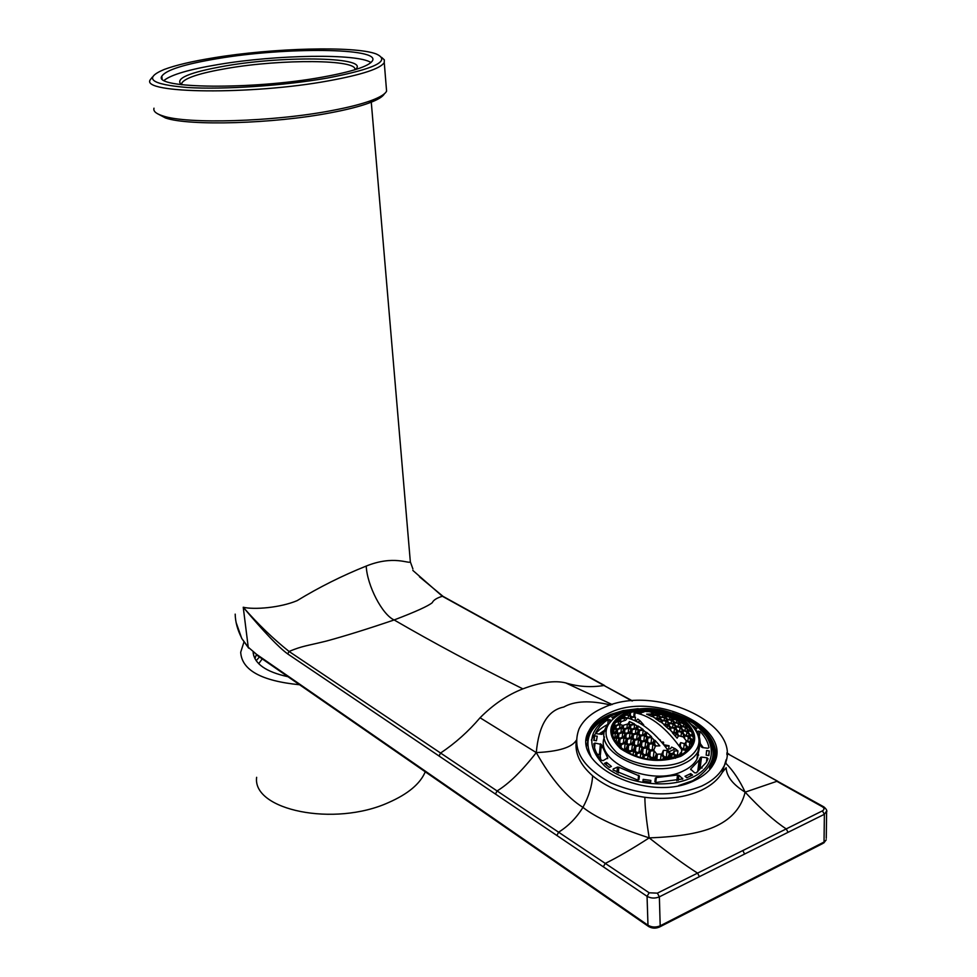 <?xml version="1.0" encoding="UTF-8"?>
<svg xmlns="http://www.w3.org/2000/svg" width="977" height="977" viewBox="0 0 977 977"><rect width="100%" height="100%" fill="white"/><g stroke="black" fill="none" stroke-linecap="round" stroke-linejoin="round"><path stroke-width="1.47" d="M410.096 559.039L410.34 561.836C409.168 564.217 393.731 554.887 366.216 566.074C342.145 575.709 319.113 587.238 297.106 600.66C280.033 607.828 254.081 609.843 243.236 607.254L248.243 647.226L241.746 638.445L236.141 622.593M235.201 614.13C235.323 621.812 237.472 629.774 241.649 638.018M289.033 651.439C273.181 638.811 257.916 624.083 243.236 607.254C263.802 631.777 278.628 647.336 287.726 653.943L647.055 896.312C650.902 898.437 655.005 898.62 659.365 896.849L660.196 925.805L659.145 927.21M287.726 653.943L289.045 651.451C302.528 645.834 306.473 645.992 326.477 641.046C345.052 635.99 367.608 628.968 394.134 619.955C415.75 611.712 428.476 605.935 432.286 602.65C433.47 600.073 436.829 597.948 442.386 596.275L443.473 596.605M289.045 651.451L440.59 753.035L439.1 755.868M480.061 717.765L536.275 752.595C521.962 770.975 508.895 783.762 497.085 790.943L440.59 753.035C455.367 743.131 468.52 731.37 480.061 717.765C493.385 704.393 507.649 694.757 522.866 688.87C475.97 665.52 433.055 642.548 394.134 619.955C382.19 614.692 367.12 585.431 366.216 566.074M612.2 704.551L565.732 682.911C577.944 686.721 590.694 687.588 603.981 685.5L442.386 596.275L412.831 570.397M725.911 763.379C733.238 770.731 739.65 780.33 745.133 792.152L776.862 781.319L822.341 806.746C824.503 808.187 824.527 809.554 822.426 810.861L786.229 828.911L788.048 832.319L824.38 814.293L826.701 810.934M576.442 740.102C572.119 747.393 558.734 751.557 536.275 752.595C551.248 779.072 566.807 797.33 582.939 807.356C576.564 817.725 568.455 826.017 558.6 832.209L605.276 863.399C617.354 857.501 631.985 849.001 649.192 837.875C668.964 853.471 685.085 865.219 697.554 873.12L657.387 893.149L649.18 892.795L605.276 863.399L603.359 866.721M557.012 835.274L558.6 832.209L497.085 790.943L495.547 793.886M644.857 797.293C644.954 807.197 646.408 820.729 649.192 837.875C617.623 827.604 595.53 817.431 582.939 807.356C588.813 796.426 592.038 785.911 592.612 775.811C606.131 786.986 623.546 794.154 644.857 797.293C666.253 799.931 685.024 797.623 701.168 790.369C710.951 785.703 717.973 779.756 722.223 772.502L726.204 759.605M701.73 786.058C673.055 797.415 642.781 796.365 610.93 782.919C582.207 767.25 571.582 749.249 579.043 728.915C583.477 719.829 591.744 712.697 603.859 707.519C656.336 682.386 749.017 726.949 722.833 768.203C718.571 775.445 711.537 781.405 701.73 786.058M610.161 712.563C599.817 717.02 592.746 723.114 588.923 730.857C568.626 764.454 649.07 803.937 694.72 780.428C703.342 776.373 709.497 771.158 713.186 764.796C735.632 729.306 655.543 690.727 610.161 712.563M610.686 705.015C590.291 700.204 574.635 700.888 563.717 707.055C547.865 710.267 538.718 725.435 536.275 752.595M632.51 700.912L603.981 685.5L631.985 700.961M726.839 753.279L777.704 781.246M823.306 806.575L728.512 754.195L726.827 754.574M722.833 768.203L722.235 772.477L726.167 767.714C726.485 776.349 732.811 784.494 745.133 792.152C760.68 808.895 774.382 821.156 786.229 828.911L697.554 873.12L699.41 876.662L659.365 896.849L657.387 893.149M699.41 876.662L788.048 832.319M649.192 837.875C680.102 836.788 702.646 832.734 716.825 825.712C732.115 818.335 741.555 807.149 745.133 792.152M725.911 763.745L725.984 761.791M586.518 740.395L588.728 732.97C592.55 725.215 599.634 719.121 609.953 714.663L623.265 710.535L638.189 708.691M672.408 712.892C701.168 722.443 715.762 737.037 716.19 756.65M709.51 768.435L712.526 759.495M714.639 761.84C718.144 742.923 706.579 727.718 679.955 716.251M630.153 710.12L610.246 715.347C600.012 719.768 593.002 725.813 589.216 733.507L586.872 745.769M642.194 758.018L643.184 755.465L640.814 752.656L636.992 753.597L635.99 756.161M636.992 753.597L636.686 756.406M697.566 758.03L698.457 751.337M698.628 755.172L698.36 754.5M601.747 746.684L600.953 748.809M600.086 754.623L600.672 759.288M700.411 757.493L699.202 760.057L690.617 769.119L694.525 772.758L696.198 772.905L706.322 762.439L708.032 758.714L707.018 757.81L701.535 757.09L700.411 757.493L699.031 768.117M700.253 743.045L701.364 746.868L702.378 747.552L707.824 748.26L708.948 747.649C707.922 741.909 704.93 736.487 699.996 731.358L697.163 731.614M700.436 757.431L699.068 768.069L702.145 767.971M681.592 717.142C715.591 730.991 722.614 764.234 691.423 777.79C666.876 789.404 625.353 783.786 604.885 766.261C585.04 745.536 587.8 728.439 613.153 714.969L628.37 710.597M708.887 755.539L709.278 750.934L706.579 750.58L706.188 755.184L708.887 755.539M695.539 729.098L696.955 728.476L691.826 724.763M617.562 715.03L611.895 717.448L613.043 718.376M594.553 735.889L593.772 740.407L596.434 740.761L597.216 736.231L594.553 735.889L594.138 740.456M604.458 763.355L609.294 767.397L611.407 766.457L606.57 762.426L604.458 763.355M642.939 781.087L650.645 782.113L650.853 780.403L643.159 779.365L642.939 781.087M686.807 777.729L692.571 775.079L690.751 773.613L684.987 776.263L686.807 777.729M604.458 736.988C594.053 761.73 651.183 787.328 683.045 771.061C689.554 768.044 694.171 764.112 696.906 759.3L699.227 748.712M610.857 720.367L608.28 719.438L604.8 721.808L599.976 726.253L596.458 731.248L595.689 732.811L596.605 733.69L601.966 734.399L604.751 731.138M607.694 757.908L601.356 744.45L594.993 743.057L593.808 743.668C594.321 749.396 596.898 754.94 601.551 760.326L603.175 760.619L607.694 757.908L607.621 758.64M617.476 767.092L613.202 768.997L613.177 770.047L637.59 779.988L638.909 779.634L639.422 776.007L618.881 767.201L617.476 767.092L616.951 772.257M655.323 778.132L654.908 781.612L656.092 782.467L682.813 778.95L678.917 775.274L677.513 775.017L656.312 777.582L655.323 778.132L654.908 781.771M711.5 767.397C717.924 752.046 712.502 737.879 695.245 724.91C719.829 745.524 718.974 764.124 692.681 780.721L678.624 785.557M591.048 756.564C583.428 739.32 589.9 725.826 610.454 716.068M711.915 761.498L710.706 766.066M591.378 740.114C594.321 733.812 599.695 728.622 607.511 724.568M711.659 762.207L711.586 763.721M599.109 734.02L605.068 729.88M700.631 744.083L703.281 747.661M601.417 734.325L604.165 732.054M601.356 744.45L600.366 755.05L597.094 754.061M708.667 755.514L709.278 750.934M606.314 765.028L606.57 762.426M642.976 781.087L643.159 779.365M690.421 776.165L690.751 773.613M683.412 761.168C664.482 769.961 632.742 765.809 616.67 752.534C600.928 736.805 602.662 723.603 621.873 712.929L622.508 712.648C645.223 705.101 666.79 707.837 687.222 720.843C703.904 735.95 702.842 749.298 684.047 760.875L683.412 761.168M681.225 756.051C698.164 745.659 699.117 733.642 684.095 720.025C665.642 708.276 646.163 705.821 625.634 712.636L625.011 712.917C607.743 722.577 606.228 734.472 620.48 748.602C639.263 761.071 659.292 763.648 680.603 756.345L681.225 756.051M617.452 744.547C608.378 731.932 611.443 721.82 626.672 714.187C658.168 698.921 711.354 729.624 687.625 750.641M698.482 750.605L697.236 756.748M619.174 718.62L624.462 717.326C640.533 720.525 656.068 732.921 671.028 754.513L669.05 757.663L669.843 758.909M636.784 728.317L639.239 730.002L643.013 729.404L638.091 726.021L636.784 728.317M645.345 734.863L647.763 737.061L651.5 736.707L646.664 732.31L645.345 734.863M645.614 732.029L643.184 730.088L639.434 730.698L638.103 733.238L640.533 735.192L644.295 734.582L645.614 732.029M641.779 741.018L645.541 740.407L646.896 737.574L644.478 735.376L640.717 735.986L639.361 738.807L641.779 741.018M648.984 743.204L652.734 742.838L654.077 740.004L651.671 737.537L647.934 737.904L646.591 740.725L648.984 743.204M629.542 727.596L631.997 729.025L635.758 728.158L637.065 725.874L634.598 724.446L630.849 725.313L629.542 727.596M630.837 732.249L633.279 733.947L637.065 733.08L638.384 730.527L635.942 728.842L632.18 729.697L630.837 732.249M638.323 738.588L639.679 735.766L637.248 733.812L633.475 734.68L632.107 737.501L634.537 739.455L638.323 738.588M635.722 745.646L639.52 744.755L640.912 741.641L638.506 739.418L634.708 740.297L633.316 743.412L635.722 745.646M642.951 747.515L646.737 746.88L648.117 743.766L645.724 741.287L641.95 741.909L640.558 745.024L642.951 747.515M650.157 750.018L653.918 749.64L655.286 746.501L652.917 743.766L649.155 744.132L647.775 747.258L650.157 750.018M622.239 727.523L624.718 728.671L628.504 727.547L629.811 725.264L627.332 724.104L623.558 725.239L622.239 727.523M623.558 731.858L626.013 733.275L629.811 732.139L631.142 729.587L628.687 728.158L624.901 729.294L623.558 731.858M624.804 736.841L627.246 738.539L631.057 737.391L632.424 734.557L629.982 732.872L626.184 734.008L624.804 736.841M632.278 743.241L633.67 740.126L631.24 738.16L627.429 739.308L626.025 742.435L628.443 744.401L632.278 743.241M668.06 757.028L669.416 753.829L667.083 750.507L663.383 750.36L662.015 753.523L664.348 756.87L668.06 757.028M629.567 750.995L633.414 749.799L634.842 746.367L632.437 744.132L628.614 745.304L627.173 748.748L629.567 750.995M636.833 752.546L640.656 751.618L642.084 748.187L639.691 745.683L635.88 746.587L634.452 750.018L636.833 752.546M644.063 754.732L647.861 754.073L649.278 750.629L646.896 747.857L643.11 748.504L641.694 751.924L644.063 754.732M651.244 757.59L655.017 757.199L656.434 753.731L654.077 750.678L650.316 751.057L648.899 754.5L651.244 757.59M614.912 728.158L617.391 729.001L621.201 727.572L622.52 725.288L620.029 724.421L616.243 725.862L614.912 728.158M616.231 732.152L618.697 733.287L622.508 731.858L623.863 729.294L621.396 728.146L617.586 729.575L616.231 732.152M617.488 736.805L619.943 738.209L623.778 736.78L625.146 733.935L622.691 732.518L618.868 733.947L617.488 736.805M618.685 742.154L621.116 743.839L624.975 742.373L626.379 739.247L623.937 737.55L620.102 738.991L618.685 742.154M620.688 719.109L619.43 720.843L621.934 721.405L625.695 720.244L626.941 718.498L624.437 717.924L620.688 719.109L620.493 721.063M623.326 749.689L626.123 748.614L627.564 745.17L625.146 743.204L621.299 744.669L620.224 747.222M613.91 724.922L616.047 725.386L619.833 723.945L621.128 721.93L618.624 721.368L615.315 722.65M662.528 759.85L663.493 757.431L661.173 754.073L657.436 754.195L656.019 757.663L657.619 759.972M668.793 759.105L668.207 758.176L664.507 758.018L663.81 759.752M628.309 752.778L628.687 751.826L626.281 749.567L624.266 750.336M634.989 755.795L635.954 753.328L633.572 750.788L629.725 751.997L629.237 753.255M649.9 759.447L650.364 758.262L648.007 755.16L644.209 755.832L643.257 758.274M656.288 759.947L655.176 758.347L651.403 758.738L651.073 759.581M612.481 728.94L615.192 726.021L613.556 725.642M612.274 733.568L615.18 732.249L616.536 729.672L614.057 728.842L612.359 729.599M613.471 738.209L616.438 736.866L617.83 733.996L615.363 732.872L612.359 734.228M616.621 737.574L616.096 742.813L617.647 742.141L619.064 738.978L616.621 737.574L613.751 738.868M619.455 746.526L620.236 744.657L617.806 742.972L616.634 743.497M615.815 721.979L618.392 720.989L619.65 719.267L618.563 719.145M653.747 743.204L656.129 745.952L659.841 745.83L655.078 740.371L653.747 743.204M628.174 723.578L630.653 724.739L634.403 723.872L629.457 721.551L628.174 723.578M630.067 712.917L629.298 714.773L631.655 716.642L635.453 717.179L631.838 717.289L630.776 718.974M635.832 721.087L637.822 719.06L640.289 721.014L637.798 722.088M623.204 717.9L620.48 717.631M629.799 718.645L630.837 716.996L628.48 715.115L624.865 715.225L624.108 717.619M686.44 751.679L685.524 750.251L681.738 749.701C666.766 728.219 651.207 715.909 635.062 712.783L636.809 711.793L634.94 711.61M669.941 727.291L667.523 725.117L663.871 724.739L668.744 729.098L669.941 727.291M661.38 720.33L658.925 718.681L655.298 718.547L660.208 721.869L661.38 720.33M661.246 722.223L663.688 724.14L667.303 724.519L668.463 722.98L666.009 721.075L662.406 720.684L661.246 722.223M664.458 717.631L660.867 717.24L659.731 718.498L662.198 720.159L665.789 720.538L666.925 719.28L664.458 717.631L664.152 720.342M657.362 715.53L653.76 715.396L652.599 716.654L655.078 718.058L658.706 718.193L659.841 716.923L657.362 715.53L657.081 718.107M676.939 730.833L674.521 728.402L670.943 727.767L669.758 729.563L672.164 731.993L675.754 732.628L676.939 730.833M675.473 726.204L673.043 724.03L669.465 723.395L668.317 724.922L670.747 727.096L674.325 727.731L675.473 726.204M667.926 719.658L666.803 720.928L669.245 722.833L672.823 723.468L673.935 722.211L671.492 720.305L667.926 719.658L667.706 721.612M669.88 717.203L666.338 716.544L665.239 717.521L667.706 719.17L671.26 719.817L672.347 718.84L669.88 717.203L669.611 719.499M662.846 714.822L659.28 714.419L658.168 715.408L660.647 716.788L664.238 717.191L665.325 716.202L662.846 714.822L662.601 716.984M655.75 713.051L652.16 712.905L651.036 713.869L657.142 715.14L658.242 714.163L655.75 713.051L655.53 715.054M683.863 735.009L681.482 732.298L677.928 731.394L676.756 733.19L679.137 735.889L682.703 736.805L683.863 735.009M682.41 730.063L680.004 727.633L676.463 726.717L675.315 728.256L677.72 730.686L681.274 731.59L682.41 730.063M680.896 725.752L678.465 723.578L674.936 722.662L673.825 723.933L676.255 726.094L679.797 726.998L680.896 725.752M673.336 719.267L672.261 720.244L674.704 722.15L678.233 723.065L679.296 722.101L676.853 720.196L673.336 719.267L673.141 720.916M685.378 749.261L686.611 746.892L684.279 743.582L680.713 742.642L679.467 744.987L681.799 748.284L685.378 749.261M637.834 711.769L636.699 712.673L639.214 713.234L644.002 711.94L637.834 711.769L637.725 712.88M675.18 717.484L671.688 716.52L670.637 717.203L676.621 719.768L677.647 719.096L675.18 717.484L674.96 719.304M668.207 714.785L664.678 714.102L663.627 714.773L669.648 716.813L670.686 716.129L668.207 714.785L668.012 716.483M661.173 712.721L657.619 712.294L656.556 712.966L662.614 714.48L663.676 713.796L661.173 712.721L661.002 714.285M654.077 711.28L649.412 711.769L655.518 712.758L656.593 712.086L654.077 711.28L653.918 712.673M690.727 739.907L688.37 736.878L684.853 735.669L683.692 737.464L686.049 740.468L689.567 741.69L690.727 739.907M689.273 734.606L686.904 731.871L683.399 730.674L682.264 732.2L684.645 734.912L688.162 736.121L689.273 734.606M687.771 729.978L685.365 727.523L681.873 726.326L680.774 727.572L683.179 730.014L686.684 731.211L687.771 729.978M686.196 726.009L683.766 723.835L680.297 722.614L679.235 723.578L681.653 725.74L685.146 726.949L686.196 726.009M642.268 711.219L648.41 711.659L649.497 711.012L642.268 711.219M684.303 722.54L678.636 719.573L677.611 720.244L680.053 722.137L683.534 723.371L684.511 722.748M691.631 745.207L689.762 742.544L686.245 741.311L685.048 743.387L687.381 746.697L690.177 747.686M689.664 748.382L687.588 747.661L686.355 750.031L687.075 751.142M635.905 711.415L642.084 710.572M676.548 717.35L678.392 719.194L681.348 720.269M670.711 714.7L668.964 714.834L671.443 716.19L675.657 716.886M664.873 712.77L661.942 712.734L664.433 713.808L667.963 714.505L668.964 714.15L667.853 713.674M655.823 711.537L660.928 712.477L661.954 712.148L660.831 711.781M647.91 710.377L654.761 710.804M692.913 741.189L691.692 740.664L690.544 742.459L691.96 744.462M692.986 736.511L690.25 735.315L689.139 736.829L693.023 740.517M691.655 731.92L688.748 730.637L687.661 731.871L690.043 734.606L692.876 735.852M688.98 727.425L687.173 726.632L686.123 727.572L688.529 730.027L691.35 731.272M685.304 723.42L684.523 723.933L688.467 726.766M652.758 715.188L650.267 714.053L646.627 714.163L651.598 716.446L652.758 715.188M678.343 736.084L675.962 733.385L672.359 732.738L677.134 738.148L678.343 736.084M630.556 712.758L630.263 715.543M634.256 711.757L633.755 716.581M634.671 716.556L635.062 712.783M667.303 749.2L670.466 748.809L671.639 747.087L675.376 748.846L677.953 750.886L674.24 751.008L673.019 753.096L675.51 755.087L679.223 754.965L680.444 752.864L681.274 753.523L681.738 749.701M677.953 750.886L677.452 755.026M665.19 746.416L669.074 745.732L668.695 749.029M669.074 745.732L663.884 744.779M663.444 744.23L663.652 742.41L662.821 741.848L662.235 742.789M660.367 740.114L659.365 739.516M642.414 724.812L643.672 724.897L643.587 725.593M643.672 724.897L640.289 721.014M635.453 717.179L635.087 720.733M672.579 758.286L670.576 758.347L671.028 754.513M670.662 757.651L673.471 757.566L674.692 755.453L672.2 753.475L670.369 753.523M675.376 748.846L669.086 751.667M681.274 753.523L680.468 755.441M679.638 755.807L675.73 755.771L674.594 757.712M670.417 754.452L669.892 758.897M663.652 742.41L662.907 743.582M672.2 753.475L671.712 757.615M674.24 751.008L673.91 753.804M681.958 749.274L681.25 755.05M685.524 750.251L685.231 752.608M675.73 755.771L675.522 757.419M675.51 757.578L675.425 758.274M631.838 717.289L631.63 719.28M667.523 725.117L667.218 727.67M658.925 718.681L658.681 720.77M666.009 721.075L665.642 724.323M662.406 720.684L662.162 722.919M660.867 717.24L660.66 719.109M653.76 715.396L653.552 717.167M670.943 727.767L670.625 730.43M674.521 728.402L674.057 732.31M669.465 723.395L669.196 725.703M673.043 724.03L672.64 727.413M671.492 720.305L671.15 723.151M666.338 716.544L666.155 718.119M659.28 714.419L659.109 715.909M652.16 712.905L652.001 714.285M677.928 731.394L677.598 734.13M681.482 732.298L680.993 736.353M676.463 726.717L676.169 729.098M680.004 727.633L679.577 731.138M674.936 722.662L674.692 724.69M678.465 723.578L678.111 726.546M676.853 720.196L676.56 722.614M684.279 743.582L683.644 748.761M680.713 742.642L680.285 746.11M641.486 711.39L641.315 713.015M671.688 716.52L671.541 717.777M664.678 714.102L664.543 715.274M657.619 712.294L657.497 713.369M650.499 711.122L650.389 712.074M684.853 735.669L684.511 738.478M688.37 736.878L687.845 741.067M683.399 730.674L683.094 733.129M686.904 731.871L686.452 735.51M681.873 726.326L681.616 728.402M685.365 727.523L684.987 730.613M680.297 722.614L680.09 724.323M683.766 723.835L683.46 726.351M646.969 710.511L646.835 711.683M643.367 710.621L643.281 711.415M682.093 720.831L681.861 722.748M678.636 719.573L678.478 720.892M686.245 741.311L685.854 744.498M689.762 742.544L689.164 747.32M687.588 747.661L687.161 751.057M676.89 717.533L676.817 718.144M669.966 714.492L669.868 715.311M673.409 715.823L673.3 716.678M662.956 712.392L662.87 713.112M666.448 713.222L666.338 714.163M659.414 711.512L659.328 712.27M691.692 740.664L691.325 743.558M690.25 735.315L689.945 737.83M688.748 730.637L688.48 732.787M692.082 733.006L691.789 735.363M687.173 726.632L686.953 728.402M690.434 729.563L690.275 730.784M685.488 723.591L685.365 724.665M650.267 714.053L650.084 715.677M675.962 733.385L675.608 736.34M624.865 715.225L624.645 717.362M628.48 715.115L628.174 718.156M637.773 728.989L638.091 726.021M646.286 735.705L646.664 732.31M639.434 730.698L639.08 734.008M643.184 730.088L642.671 734.826M644.478 735.376L643.904 740.651M640.717 735.986L640.326 739.662M651.671 737.537L651.073 742.984M647.934 737.904L647.519 741.665M634.598 724.446L634.171 728.512M630.849 725.313L630.544 728.158M635.942 728.842L635.465 733.434M632.18 729.697L631.838 732.933M637.248 733.812L636.711 738.942M633.475 734.68L633.096 738.282M638.506 739.418L637.896 745.121M634.708 740.297L634.281 744.303M645.724 741.287L645.076 747.136M641.95 741.909L641.51 745.988M652.917 743.766L652.233 749.786M649.155 744.132L648.704 748.297M627.332 724.104L626.941 727.987M623.558 725.239L623.277 727.987M628.687 728.158L628.235 732.591M624.901 729.294L624.584 732.432M629.982 732.872L629.469 737.843M626.184 734.008L625.817 737.525M631.24 738.16L630.666 743.705M627.429 739.308L627.026 743.228M667.083 750.507L666.326 756.943M663.383 750.36L662.882 754.732M632.437 744.132L631.801 750.287M628.614 745.304L628.162 749.652M639.691 745.683L639.019 751.997M635.88 746.587L635.416 751.008M646.896 747.857L646.188 754.342M643.11 748.504L642.622 753.011M654.077 750.678L653.332 757.358M650.316 751.057L649.803 755.661M620.029 724.421L619.662 728.134M616.243 725.862L615.974 728.5M621.396 728.146L620.969 732.408M617.586 729.575L617.281 732.616M622.691 732.518L622.215 737.342M618.868 733.947L618.526 737.379M623.937 737.55L623.387 742.96M620.102 738.991L619.711 742.85M624.437 717.924L624.156 720.696M625.146 743.204L624.535 749.212M621.299 744.669L620.969 747.869M618.624 721.368L618.319 724.507M614.789 723.42L614.618 725.056M657.436 754.195L656.898 758.921M661.173 754.073L660.489 759.947M668.207 758.176L668.085 759.214M664.507 758.018L664.311 759.703M626.281 749.567L626.086 751.508M633.572 750.788L633.12 755.05M629.725 751.997L629.579 753.426M640.814 752.656L640.289 757.517M648.007 755.16L647.58 759.117M644.209 755.832L643.928 758.421M655.176 758.347L654.993 759.898M651.403 758.738L651.305 759.605M614.057 728.842L613.654 732.933M615.363 732.872L614.899 737.537M617.806 742.972L617.635 744.669M616.963 720.66L616.878 721.563M654.651 744.23L655.078 740.371M629.2 724.03L629.457 721.551M299.573 684.755C261.372 680.945 241.746 670.1 240.696 652.233L243.896 642.194M253.104 652.306L253.116 652.282C254.35 663.774 265.964 671.92 287.959 676.707M256.633 777.326C252.274 810.177 334.293 827.201 388.467 802.593C407.983 794.032 420.257 783.774 425.264 771.806M256.169 660.696L259.442 656.959M262.239 658.901L258.697 663.688M254.912 658.645L256.304 654.773M354.798 69.782C358.461 59.365 281.645 58.913 227.287 68.353C200.126 73.006 184.958 77.916 181.783 83.106L181.82 84.73M355.176 69.672C371.907 57.142 286.75 55.274 225.956 65.862C189.22 72.298 174.382 78.575 181.417 84.681M164.136 80.358C171.329 74.643 189.453 69.355 218.494 64.494C276.503 54.651 357.729 53.295 370.967 62.552M217.81 58.571C184.433 64.14 165.76 70.039 161.803 76.255C152.534 88.699 252.713 89.884 322.056 77.183C352.233 71.712 369.025 66.241 372.432 60.794C380.786 47.763 285.455 47.055 217.81 58.571M327.136 78.099C283.904 85.707 223.538 89.75 187.266 87.503C150.727 84.413 143.033 78.404 164.173 69.477C175.604 65.203 192.078 61.319 213.597 57.814C272.803 47.971 354.749 45.748 376.108 53.918C391.496 60.757 375.18 68.817 327.136 78.099M381.677 57.423L384.327 59.853L384.254 62.577C380.493 68.634 361.966 74.716 328.651 80.822C251.577 95.074 139.931 93.658 150.263 79.76L152.327 77.122M153.987 108.203C153.071 111.183 156.051 113.759 162.951 115.933C186.851 124.323 273.56 121.795 331.447 110.621C347.983 107.519 361.124 104.197 370.857 100.668C379.906 97.321 385.158 94.146 386.587 91.13L386.294 87.564M157.395 113.662L165.479 117.973C188.976 126.253 273.755 123.798 330.397 112.819C346.591 109.778 359.463 106.517 369.001 103.037C377.708 99.813 382.825 96.735 384.364 93.804M256.499 654.297L248.243 647.226L256.499 654.297L647.983 925.231L647.055 896.312L649.18 892.795M565.732 682.911C554.826 680.224 540.537 682.215 522.866 688.87M822.341 806.746L823.831 806.868C826.408 809.041 827.336 810.788 826.603 812.107L826.261 838.303M822.426 810.861L824.38 814.293L824.026 842.052L826.237 839.829L823.782 842.992L824.026 842.052L660.196 925.805C655.885 927.588 651.806 927.405 647.983 925.231L648.349 926.33L257.391 655.53M822.829 843.481L660.012 926.758C655.933 928.736 652.05 928.59 648.349 926.33L648.899 926.697M241.734 638.445L248.683 648.166M576.32 740.786C574.586 753.023 580.008 764.698 592.612 775.811M742.862 850.564L744.474 853.874M690.8 768.936L690.702 769.681M701.535 757.09L700.155 767.702M698.091 733.409L698.396 731.065M706.432 762.243L707.018 757.81M676.817 780.708L677.513 775.017M656.312 777.582L655.762 782.418M638.091 780.037L638.604 775.213M618.881 767.201L618.294 772.966M609.88 719.573L609.672 721.661M607.828 724.079L608.28 719.438M599.414 754.366L600.403 743.766M594.993 743.057L594.553 747.869M613.202 768.997L613.104 769.998M678.917 775.274L678.282 780.379M682.471 779.231L682.593 778.254M699.996 731.358L699.324 736.585M700.228 742.032L697.871 751.85C695.233 756.479 690.824 760.289 684.633 763.269L683.973 763.574C650.328 780.635 591.061 751.753 606.204 726.961L614.35 717.35M679.797 755.746L680.175 755.575C696.516 745.561 697.444 733.971 682.972 720.818C665.166 709.485 646.359 707.104 626.538 713.686L625.939 713.955C611.113 721.673 608.219 731.773 617.256 744.242C630.544 757.126 648.252 761.987 670.381 758.799L679.565 755.856M412.905 568.956L410.34 561.836L371.138 100.558M443.448 596.593L604.58 685.512M726.839 752.949L729.123 754.207M588.728 732.97L588.923 730.857M419.487 576.821L442.972 596.312M697.676 771.867L699.202 760.057M654.932 781.844L655.384 777.973M595.823 733.348L595.921 732.298M684.523 718.925C698.726 728.72 703.171 739.687 697.871 751.85L696.906 759.3M617.256 744.242C630.531 757.053 648.239 761.913 670.381 758.799M253.324 652.453L253.739 655.811M162.109 78.612L161.803 76.255M384.254 62.577L386.587 91.13M165.479 117.973L162.951 115.933M369.001 103.037L370.857 100.668M181.783 83.106L181.991 84.743"/></g></svg>
